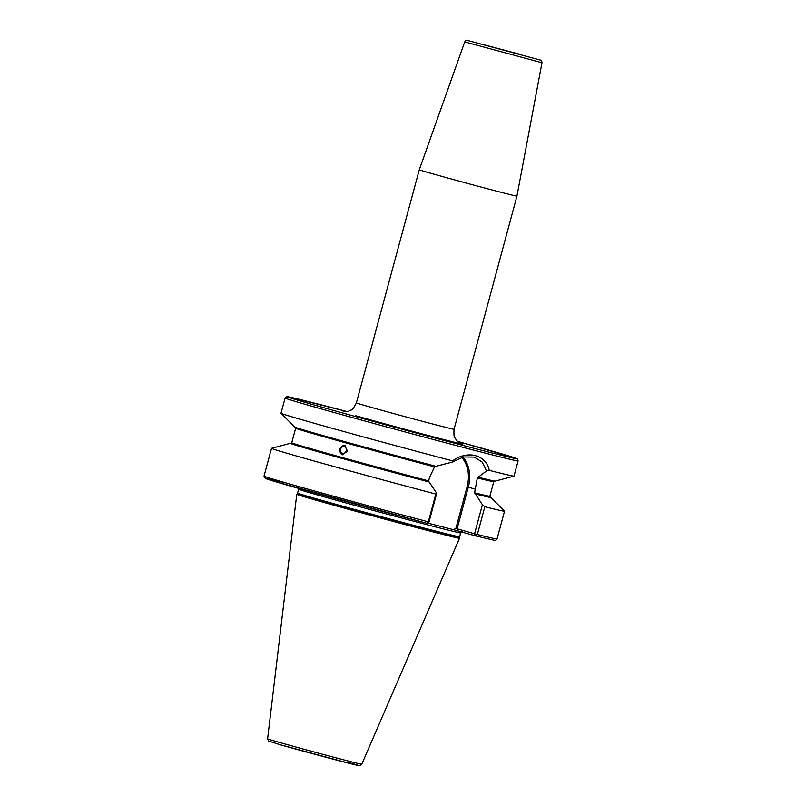 <?xml version="1.0" encoding="UTF-8"?>
<svg xmlns="http://www.w3.org/2000/svg" width="806" height="806" viewBox="0 0 806 806"><rect width="100%" height="100%" fill="white"/><g stroke="black" fill="none" stroke-linecap="round" stroke-linejoin="round"><path stroke-width="1.21" d="M520.978 54.596L481.645 44.179L520.978 54.596M339.366 448.902L344.575 445.275L347.547 451.169L342.228 454.765L339.366 448.902M419.281 169.774L419.281 169.774A50.577 0.615 15.1 0 0 430.767 173.28A50.577 0.615 15.1 0 0 484.779 188.04A50.577 0.615 15.1 0 0 516.938 196.12L541.975 62.757L464.73 41.912L419.281 169.774L356.383 402.899A50.577 0.615 15.1 0 0 367.868 406.405A50.577 0.615 15.1 0 0 421.881 421.165A50.577 0.615 15.1 0 0 454.04 429.245C453.758 434.918 454.08 437.829 454.997 437.98L456.528 440.247C456.72 441.094 461.062 443.713 460.992 443.461M291.147 443.381A103.823 1.269 15.1 0 0 290.351 443.31A103.823 1.269 15.1 0 0 313.897 450.534A103.823 1.269 15.1 0 0 429.165 481.998L428.601 480.9L429.568 477.343L434.545 466.865L435.714 466.251M290.351 443.31L271.551 448.307A120.668 1.471 15.1 0 0 271.521 448.327A120.668 1.471 15.1 0 0 298.925 456.71A120.668 1.471 15.1 0 0 435.824 494.048L436.721 493.272L429.165 481.998M285.092 398.033L280.992 413.226A120.668 1.471 15.1 0 0 281.012 413.266L294.744 427.039A103.823 1.269 15.1 0 0 435.915 466.301L452.438 462.05L452.579 460.871C467.47 449.889 486.058 454.715 489.302 470.372L486.612 470.885L478.16 477.233A103.823 1.269 15.1 0 0 495.166 481.122L513.966 476.124A120.668 1.471 15.1 0 0 513.996 476.104L518.097 460.901A120.668 1.471 -164.9 0 1 441.366 441.638A120.668 1.471 -164.9 0 1 312.496 406.415A120.668 1.471 -164.9 0 1 285.092 398.033L286.442 396.723L288.447 396.854L347.104 411.574A118.855 1.451 15.1 0 0 314.3 405.015A118.855 1.451 15.1 0 0 475.993 448.821A118.855 1.451 15.1 0 0 489.826 450.433A118.855 1.451 15.1 0 0 457.687 441.416L516.475 458.453L517.563 459.077L518.097 460.901M489.302 470.372A120.668 1.471 15.1 0 0 513.966 476.124M281.012 413.266A120.668 1.471 15.1 0 0 308.396 421.609A120.668 1.471 15.1 0 0 452.579 460.871M478.16 477.233L477.333 477.938L474.593 492.798L482.401 504.697L484.839 506.732L477.343 534.509L475.419 535.849L453.526 529.683M427.734 523.044L453.496 529.703L455.864 528.444L474.563 533.763L482.401 504.697M484.839 506.732A120.668 1.471 15.1 0 0 504.526 511.195A120.668 1.471 15.1 0 0 504.506 511.155L490.773 497.383A103.823 1.269 15.1 0 0 490.048 497.05M475.157 493.897A103.823 1.269 15.1 0 0 490.773 497.383M477.948 477.172L477.333 477.938A102.594 1.249 15.1 0 0 493.776 481.656L494.531 481.011M428.721 522.369L426.999 523.326L428.329 521.825L435.824 494.048M486.612 470.885L482.139 462.029L474.23 457.093L463.51 456.962L452.438 462.05M454.906 528.736L455.864 528.444L467.087 486.844A30.235 23.062 105.9 0 0 461.697 457.435M436.721 493.272L428.983 521.976L428.47 522.419L428.983 521.976L428.329 521.825A120.668 1.471 15.1 0 1 264.025 476.104L271.521 448.327M475.419 535.849L474.563 533.763L477.343 534.509A120.668 1.471 15.1 0 0 497.03 538.972L495.67 540.292L494.38 540.282L475.459 535.859M344.756 446.937A3.375 2.932 -76.1 0 0 342.066 453.113A3.375 2.932 -76.1 0 0 344.756 446.937M345.2 445.496A4.826 4.191 -76.1 0 0 340.152 448.781A4.826 4.191 -76.1 0 0 342.187 454.604A4.826 4.191 -76.1 0 0 342.893 454.866M460.7 443.35A62.646 0.766 -164.9 0 1 429.669 435.875A62.646 0.766 -164.9 0 1 355.809 415.755M541.975 62.757C541.733 60.913 541.35 60.067 540.846 60.228L466.956 40.3C466.624 39.907 465.888 40.441 464.73 41.912M361.783 764.229L359.919 765.67L353.29 764.37L279.873 744.653L268.499 741.006L267.612 738.82A48.773 0.594 15.1 0 0 278.685 742.215A48.773 0.594 15.1 0 0 330.732 756.431A48.773 0.594 15.1 0 0 361.783 764.229L459.591 538.065A84.287 1.028 15.1 0 1 406.214 524.666A84.287 1.028 15.1 0 1 315.982 500.012A84.287 1.028 15.1 0 1 296.84 494.159L296.769 494.32A84.308 1.028 15.1 0 0 315.912 500.173A84.308 1.028 15.1 0 0 405.892 524.766A84.308 1.028 15.1 0 0 459.571 538.247M296.84 494.159L297.192 493.746A84.056 1.028 15.1 0 0 316.274 499.589A84.056 1.028 15.1 0 0 406.264 524.172A84.056 1.028 15.1 0 0 459.491 537.531L460.579 532.887A83.884 1.028 15.1 0 1 407.232 519.497A83.884 1.028 15.1 0 1 317.645 495.015A83.884 1.028 15.1 0 1 298.593 489.182L298.623 488.386M297.192 493.746L297.555 493.05A83.884 1.028 15.1 0 0 316.597 498.884A83.884 1.028 15.1 0 0 406.194 523.366A83.884 1.028 15.1 0 0 459.531 536.756M474.593 492.798A102.594 1.249 15.1 0 0 489.846 496.224L493.776 481.656M295.339 427.271L295.671 428.208A102.594 1.249 15.1 0 0 434.545 466.865M474.946 493.836A103.5 1.269 15.1 0 0 483.509 494.965M426.999 523.326A118.855 1.451 -164.9 0 1 292.377 486.602A118.855 1.451 -164.9 0 1 284.689 482.723M290.986 443.411L291.742 442.766A102.594 1.249 15.1 0 0 428.601 480.9M291.047 443.401A103.5 1.269 15.1 0 0 428.963 481.938M348.404 762.385A46.385 0.564 -164.9 0 1 343.003 761.751A46.385 0.564 -164.9 0 1 279.914 744.663M475.55 489.242L468.316 487.177L457.093 528.776L457.959 530.872M462.946 457.103A31.142 23.747 -74.1 0 1 468.316 487.177L467.087 486.844M267.612 738.82L296.769 494.32M297.555 493.05L298.593 489.182M462.271 531.577L460.579 532.887M497.03 538.972L504.526 511.195M489.846 496.224L490.179 497.161M291.742 442.766L295.671 428.208M427.009 523.326L273.435 481.081L265.637 478.552L264.025 476.104M454.04 429.245L516.938 196.12M459.491 537.531L459.591 538.065M356.383 402.899C353.763 407.937 352.031 410.294 351.154 409.962L348.686 411.151C348.101 411.785 343.034 411.866 343.215 411.685"/></g></svg>
